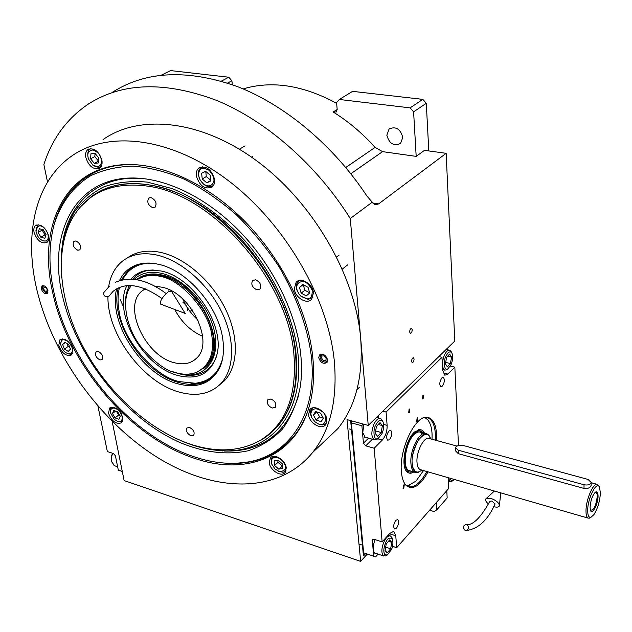 <?xml version="1.0" encoding="UTF-8"?>
<svg xmlns="http://www.w3.org/2000/svg" width="632" height="632" viewBox="0 0 632 632"><rect width="100%" height="100%" fill="white"/><g stroke="black" fill="none" stroke-linecap="round" stroke-linejoin="round"><path stroke-width="0.95" d="M367.263 554.074L360.659 561.406L347.015 419.608L368.243 425.439L350.27 218.514C316.695 164.984 266.712 121.202 217.163 100.622C165.576 81.117 122.679 82.223 88.48 103.956C67.031 118.445 52.164 138.629 43.861 164.51L47.534 182.087M112.164 421.394L124.125 480.565L360.659 561.406M446.784 490.661L447.164 497.921L436.736 509.898L434.089 511.572L429.618 510.206M436.309 502.582L436.736 509.898M243.178 88.907C271.863 80.367 303.012 85.162 336.635 103.316M368.243 425.439L454.787 341.051L446.153 153.323L424.507 150.337L416.188 156.388L413.597 111.856L410.105 107.875L339.329 99.469L336.572 102.574L337.18 109.407L336.24 111.975L333.151 111.99C348.358 121.423 362.334 133.226 375.076 147.398L382.573 151.641L416.188 156.388M409.686 332.013L410.318 333.333C411.44 333.183 412.072 331.974 412.198 329.714L411.574 328.387C410.445 328.545 409.82 329.754 409.686 332.013M411.606 361.346L412.198 362.602C413.312 362.444 413.944 361.243 414.079 358.992L413.486 357.728C412.372 357.894 411.74 359.095 411.606 361.346M446.153 153.323L378.584 203.931L374.989 204.808L372.24 202.208L350.27 218.514M372.24 202.208L366.955 196.078C333.578 145.526 285.214 105.125 237.419 86.584C187.744 69.07 146.174 70.903 112.725 92.075M161.413 75.161L170.616 70.594L228.776 77.222L231.881 80.785L232.386 84.712M231.881 80.785L227.599 83.069M339.329 99.469L352.601 91.348L422.832 99.366L426.284 103.285L428.804 150.93M426.284 103.285L413.597 111.856M228.776 77.222L221.374 81.141M402.782 137.349C400.333 128.81 395.766 126.045 389.083 129.054L386.831 135.224C389.328 143.772 393.918 146.498 400.601 143.385L402.782 137.349M422.832 99.366L410.105 107.875M198.085 320.211C191.488 314.238 186.393 307.176 182.782 299.031M123.675 307.168L120.167 299.536M312.682 356.203C314.515 373.725 313.583 389.652 309.885 403.967C296.519 456.644 247.238 475.801 196.513 458.99C131.274 438.813 67.79 364.727 52.488 291.692C38.402 230.427 61.762 173.136 116.09 165.426C152.596 159.975 200.589 178.793 240.263 216.831C279.865 254.925 307.634 309.277 312.682 356.203M307.105 412.973C303.644 422.05 299.094 429.981 293.461 436.759C276.334 456.217 253.953 465.026 226.335 463.201M321.08 444.509L337.891 428.567C355.729 406.368 363.329 376.348 360.69 338.507C355.603 276.54 313.883 203.52 257.896 161.721C201.877 119.827 139.949 113.602 103.095 139.554M53.783 225.829C58.808 205.811 68.849 190.145 83.914 178.832C93.504 171.841 104.73 167.369 117.591 165.394L128.185 164.47M36.38 287.694C51.429 353.754 98.766 420.09 155.772 456.415C212.605 492.47 277.677 495.156 312.524 452.615C330.236 430.408 337.512 400.064 334.36 361.575C328.411 298.541 285.182 223.594 227.994 180.365C170.774 137.025 108.23 130.081 71.621 156.088C35.352 181.337 24.095 233.737 36.38 287.694M327.621 359.908L326.918 362.539C323.284 364.332 320.543 362.721 318.718 357.696L319.429 355.026C323.07 353.264 325.804 354.892 327.621 359.908M47.945 290.562L47.305 293.501C44.809 294.299 42.81 292.766 41.317 288.919L41.965 285.956C44.461 285.174 46.46 286.707 47.945 290.562M313.472 292.885C312.919 284.068 300.872 276.674 296.171 282.196L294.299 288.737C294.923 297.553 306.97 304.901 311.663 299.252L313.472 292.885M214.525 179.133C211.238 169.052 206 165.363 198.804 168.057C196.726 169.858 195.92 172.536 196.37 176.083C199.712 186.163 204.981 189.798 212.162 186.993C214.153 185.215 214.935 182.593 214.525 179.133M101.894 160.188C98.79 151.127 94.168 147.54 88.014 149.436C85.92 151.088 85.178 153.766 85.802 157.487C88.938 166.548 93.583 170.095 99.722 168.112C101.752 166.485 102.479 163.846 101.894 160.188M48.553 235.554C45.449 227.196 41.167 223.839 35.7 225.474C33.986 226.88 33.449 229.203 34.081 232.426C37.217 240.776 41.507 244.102 46.966 242.404C48.624 241.013 49.162 238.73 48.553 235.554M72.775 349.267C69.552 341.114 65.286 337.907 59.985 339.645L58.784 345.38C62.031 353.525 66.305 356.701 71.598 354.915L72.775 349.267M122.845 417.634C119.488 409.315 115.064 406.131 109.573 408.106L108.522 413.233C111.904 421.544 116.335 424.696 121.818 422.674L122.845 417.634M286.241 467.877C285.632 460.159 273.925 452.915 270.33 457.971L269.248 462.656C269.919 470.358 281.588 477.571 285.19 472.444L286.241 467.877M326.831 419.79C326.349 411.472 313.851 404.038 309.846 409.615L308.566 414.718C309.119 423.029 321.585 430.424 325.599 424.751L326.831 419.79M221.595 450.671L222.48 450.948M196.426 457.529C214.161 463.145 231.012 464.678 246.993 462.134C289.053 455.846 317.975 414.647 311.276 355.697C307.255 326.152 296.487 296.471 278.981 266.665C266.38 247.641 252.081 230.277 236.076 214.556C219.407 200.139 202.193 188.375 184.433 179.259C166.73 171.849 149.658 167.472 133.226 166.137C117.465 166.532 103.269 169.739 90.621 175.759C72.988 186.582 60.625 203.551 54.091 224.692C48.672 245.153 48.585 267.549 53.831 291.881C68.928 364.198 131.843 437.605 196.426 457.529M235.855 463.28L248.495 462.087C263.149 459.646 275.876 453.579 286.675 443.893M123.114 164.675L117.062 165.402M91.632 173.942L84.08 178.738C71.432 188.146 62.299 200.779 56.69 216.626M62.039 293.92C75.366 355.792 125.191 418.384 180.325 442.716C204.247 452.512 226.754 455.222 247.855 450.845C261.087 446.476 272.59 439.248 282.362 429.16C290.894 417.499 296.85 403.453 300.24 387.021C301.82 376.459 301.938 365.13 300.587 353.043C295.934 312.145 272.74 265.282 239.188 230.909C205.558 196.615 164.036 177.118 130.445 178.019C74.679 179.077 48.261 233.832 62.039 293.92M62.22 245.177C67.253 206.893 93.37 179.101 132.546 178.208L142.8 178.508M61.549 277.519L61.28 252.855C63.255 237.861 67.529 224.368 74.086 212.376C81.939 201.49 91.869 192.981 103.861 186.851C116.912 182.285 131.369 180.705 147.24 182.103L172.038 188.557C197.571 198.859 223.041 217.021 245.192 240.99C273.767 274.138 292.9 315.163 297.791 352.356C305.319 414.355 269.327 453.855 222.014 450.695L210.867 449.557M180.152 440.346C194.403 446.579 208.363 450.024 222.014 450.695M298.707 395.134C286.786 433.52 261.917 452.149 224.091 451.035M97.913 192.373C127.482 175.175 174.693 183.264 216.776 216.428C258.82 249.569 290.499 304.561 295.839 351.866C298.936 383.474 292.964 408.185 277.922 426.007L277.432 426.442C292.474 408.627 298.438 383.908 295.326 352.293C289.116 279.455 214.588 193.945 150.345 185.152C126.44 181.289 106.642 185.208 90.953 196.907L80.169 207.17M258.63 441.294L260.005 440.559M271.555 432.478L277.922 426.007M293.801 353.091C287.552 280.466 213.237 195.177 149.184 186.361C115.775 181.518 91.111 190.611 75.2 213.64C53.712 245.974 58.089 298.683 82.373 345.404C106.808 392.14 149.666 431.348 192.539 444.889C217.89 452.694 240.263 451.303 259.673 440.702C285.948 424.838 297.324 395.64 293.801 353.091M119.416 280.695C122.971 273.253 128.47 268.079 135.904 265.171C142.358 262.762 149.666 262.422 157.818 264.16C186.709 269.611 218.759 306.575 222.796 339.25C224.352 350.468 223.27 360.082 219.525 368.108C211.175 383.513 197.366 388.775 178.113 383.885C142.184 374.918 107.93 322.478 116.644 288.808M218.087 370.818L214.517 375.345C205.534 384.082 193.748 386.5 179.156 382.605C143.353 373.71 109.289 321.293 118.287 287.931M120.957 280.252L128.81 269.848L137.341 264.84L140.675 263.797M219.296 385.157L224.471 380.709L220.797 383.671C210.33 393.973 196.568 396.809 179.52 392.164C143.44 382.684 107.574 335.11 107.914 296.874M108.601 286.904C110.292 276.208 114.669 267.826 121.739 261.743C130.69 254.404 142.192 252.121 156.246 254.909C180.523 260.021 207.644 283.381 221.532 311.608C235.467 339.842 234.63 369.199 220.797 383.671M252.05 444.462L261.016 440.156L266.119 436.854L272.052 432.027L277.432 426.442M127.245 258.014C136.046 251.591 147.051 249.695 160.244 252.31C184.489 257.374 211.538 280.64 225.355 308.779C239.212 336.935 238.327 366.236 224.471 380.709M271.002 399.005L267.873 399.693C266.499 403.082 267.928 405.87 272.171 408.043L275.331 407.356C276.682 403.951 275.244 401.17 271.002 399.005M255.597 279.786L252.61 280.505C250.786 284.384 252.215 287.489 256.892 289.812L259.918 289.085C261.711 285.198 260.273 282.101 255.597 279.786M151.072 197.603L148.765 198.1C146.719 202.043 148.054 205.25 152.77 207.738L155.109 207.225C157.139 203.283 155.788 200.075 151.072 197.603M75.935 240.966L73.944 241.329C72.222 244.853 73.51 247.815 77.807 250.225L79.822 249.845C81.528 246.322 80.232 243.36 75.935 240.966M98.276 351.518L96.111 351.882C94.753 355.01 96.04 357.704 99.975 359.948L102.163 359.576C103.506 356.448 102.21 353.762 98.276 351.518M189.616 427.493L186.969 427.967C185.753 431.04 187.096 433.655 191.014 435.811L193.684 435.329C194.893 432.248 193.534 429.642 189.616 427.493M311.592 410.784L310.818 413.802L311.821 417.705L314.997 421.805L318.109 423.748C326.863 428.306 327.629 413.81 321.743 411.361C317.422 408.185 314.041 407.996 311.592 410.784M312.69 407.917L311.331 409.323C310.075 411.495 310.162 414.126 311.592 417.223L311.821 417.705M316.932 423.171L318.765 424.127C322.099 425.407 324.682 425.036 326.507 423.029L326.547 422.982M323.347 418.218L320.582 413.146L315.597 411.551L313.385 415.003L316.134 420.043L321.111 421.655L323.347 418.218M316.134 420.043L319.602 416.859L323.244 418.036M316.94 411.977L319.602 416.859M313.385 415.003L316.766 411.922M297.103 290.349L298.96 294.038L300.887 296.163L307.16 298.794C310.825 299.197 312.485 296.29 312.137 290.088C308.795 283.918 305.414 281.09 302.001 281.603C297.656 282.267 296.021 285.182 297.103 290.349M299.71 280.411L298.122 281.556C296.282 283.618 295.839 286.359 296.787 289.788L298.904 293.998L301.108 296.424L308.266 299.426L312.895 297.34M308.045 287.299L302.878 284.534L299.45 287.465L301.156 293.122L306.283 295.879L309.735 292.987L308.045 287.299M301.156 293.122L304.869 290.222L309.688 292.813M303.218 284.716L304.869 290.222M299.45 287.465L303.091 284.653M203.259 183.794C207.62 186.851 210.938 186.566 213.205 182.917C214.975 180.057 213.648 175.862 209.208 170.34C203.599 167.504 200.281 167.828 199.254 171.304C198.266 173.595 198.519 176.391 200.02 179.685L203.259 183.794M201.063 181.408L203.654 184.244C207.312 187.056 210.551 187.451 213.379 185.437L213.6 185.247M202.39 166.769L200.826 167.646L199.08 169.984C197.966 172.844 198.25 176.036 199.949 179.551L199.949 179.551M205.613 171.327L201.624 173.271L202.232 179.022L206.822 182.845L210.827 180.942L210.235 175.167L205.613 171.327M206.822 182.845L210.772 180.42M202.232 179.022L206.293 176.557L210.756 180.27M205.756 171.446L206.293 176.557M97.589 166.745C101.104 165.821 102.179 162.795 100.82 157.684C99.959 154.295 97.304 151.727 92.872 149.974C88.701 150.74 87.098 153.205 88.077 157.384L88.543 159.066L93.015 165.252L97.589 166.745M92.564 164.905L93.623 165.766L98.845 167.48L101.049 166.65M91.047 148.575L90.052 149.097C88.093 150.629 87.39 153.126 87.943 156.578M90.945 153.813L90.613 158.837L94.31 163.388L98.363 162.945L98.718 157.921L94.998 153.339L90.945 153.813M90.613 158.837L94.824 156.578L98.489 161.097M95.045 153.394L94.824 156.578M94.31 163.388L98.489 161.128M48 238.659C48.759 234.946 47.416 231.352 43.971 227.875C39.998 224.328 37.335 225.434 35.992 231.186C36.925 235.112 38.347 237.75 40.251 239.101L42.123 240.397C45.093 241.661 47.052 241.084 48 238.659M38.228 224.715L37.667 225.047L35.945 230.475M41.87 240.263L42.937 240.911L48.079 241.084M38.133 232.434L40.883 237.213L44.856 238.296L46.089 234.598L43.332 229.803L39.35 228.729L38.133 232.434L42.21 230.111L44.943 234.867L45.915 235.136M40.883 237.213L44.943 234.867M42.391 229.542L42.21 230.111M71.851 346.913C69.899 342.67 67.229 340.3 63.848 339.795C61.896 339.431 60.822 340.972 60.64 344.416C62.054 349.291 64.346 352.3 67.498 353.43L69.172 353.778C72.206 353.414 73.099 351.123 71.851 346.913M62.22 338.799L60.585 343.729M67.284 353.351L70.302 354.252L72.53 353.62M64.361 349.038L68.264 351.408L70.436 349.172L68.683 344.551L64.756 342.181L62.608 344.432L64.361 349.038L68.161 346.47L69.781 347.45M67.055 343.571L68.161 346.47M62.608 344.432L65.388 342.56M274.375 457.394C271.634 458.255 270.804 460.578 271.902 464.362L275.007 468.976L279.344 471.614C285.427 471.124 287.054 468.352 284.226 463.303C281.414 459.022 278.127 457.054 274.375 457.394M272.85 456.47L271.12 459.527L271.792 464.046M278.609 471.353L283.104 472.294L286.043 470.824M282.607 468.312L282.235 463.754L278.017 460.057L274.193 460.926L274.58 465.476L278.775 469.157L282.607 468.312M278.775 469.157L282.417 465.918M274.58 465.476L278.009 462.3L282.188 465.974M277.819 460.096L278.009 462.3M110.719 409.797L110.458 412.791L114.313 419.411L117.726 421.441C124.504 423.993 122.466 412.048 118.476 410.294C114.905 407.529 112.322 407.363 110.719 409.797M111.753 407.134L110.64 408.525L110.395 412.317M117.465 421.354L118.642 421.821L122.671 421.339M120.325 416.275L117.765 411.851L113.831 410.46L112.464 413.478L115.016 417.871L118.942 419.277L120.325 416.275M115.016 417.871L118.65 415.098L119.906 415.548M116.509 411.408L118.65 415.098M112.464 413.478L115.609 411.092M47.779 292.9L47.218 292.845M43.063 285.585L42.684 286.612M48.024 292.11L46.736 292.79C44.769 292.466 43.387 291.052 42.589 288.548L42.573 286.928L43.892 285.711M43.679 288.816C44.461 290.839 45.504 291.644 46.815 291.226L47.155 289.677C46.373 287.655 45.33 286.857 44.019 287.268L43.679 288.816M320.1 356.243L320.527 354.276M325.385 362.199L327.25 362.065M327.645 360.216L325.425 362.191C322.604 361.938 320.827 360.287 320.068 357.238L322.407 354.157M326.215 358.763C325.259 356.132 323.829 355.279 321.917 356.211L321.538 357.601C322.502 360.24 323.932 361.085 325.843 360.153L326.215 358.763M131.069 285.561L128.478 290.12C121.628 304.024 127.656 329.714 140.667 346.455C154.5 362.42 166.35 371.189 176.233 372.785C182.877 374.705 189.324 374.673 195.565 372.698C208.931 366.497 214.39 354.441 211.941 336.532C210.203 312.595 181.092 278.988 159.88 276.35C152.557 274.177 144.902 275.315 136.923 279.755M192.61 373.536L196.536 372.493L205.59 366.75C212.352 359.584 214.84 349.346 213.063 336.05C209.674 309.648 183.959 279.984 160.607 275.41C150.851 273.348 142.769 274.77 136.362 279.668M168.863 289.606L169.013 291.336M174.669 309.435C181.558 322.209 190.872 331.168 202.611 336.295M205.258 367.2L204.863 367.461M130.99 285.561L130.01 287.189M145.21 288.761L141.852 291.107C122.237 306.567 145.455 356.33 174.527 362.752C183.564 365.067 190.864 363.582 196.441 358.297C214.975 342.694 190.848 292.324 161.713 287.149L155.29 286.375M192.104 309.727L190.975 310.747M182.988 302.436C185.895 304.521 187.499 307.199 187.783 310.47M119.503 287.394L119.037 289.377C117.655 296.74 117.718 304.221 119.227 311.837C122.679 339.637 154.627 376.735 179.409 381.61L195.304 383.245C209.334 381.681 218.419 373.48 222.575 358.66M190.959 383.395L196.513 383.284C202.509 382.723 207.762 380.772 212.281 377.43M132.467 267.21L130.16 268.971L122.016 279.992M153.726 263.441C139.554 262.28 129.062 267.786 122.253 279.937M126.819 285.664C112.551 313.598 143.891 367.413 178.406 375.629C198.416 380.29 211.246 373.315 216.895 354.726C225.229 325.456 192.736 276.618 160.733 270.93L148.196 270.164C141.047 271.073 135.287 274.075 130.935 279.162M125.618 298.786L128.778 285.546M132.696 279.249C137.01 274.106 142.737 271.081 149.879 270.172L153.228 269.959M216.255 357.127C210.875 370.526 200.755 376.522 185.911 375.124L180.246 374.057M171.659 371.268L178.042 373.504L184.268 374.737C205.819 377.541 220.284 358.66 214.588 332.116C209.176 305.619 184.149 278.143 161.12 273.253C149.918 270.954 140.936 272.992 134.166 279.383M129.52 285.53C126.929 290.317 125.563 295.902 125.405 302.286L125.586 307.831M205.59 366.75L206.34 366.173C229.985 346.06 198.835 281.256 161.397 274.88C152.257 272.937 144.546 274.083 138.274 278.317M206.34 366.173L203.615 368.551M350.649 420.604L363.392 555.354L363.882 555.52L365.675 553.537L363.629 552.787L351.376 422.871L352 420.975M458.469 445.315L454.835 367.145L450.363 366.086M448.214 477.697L448.775 488.394L396.699 547.683L392.512 546.301M365.683 553.537L375.613 556.887L378.086 554.114M363.629 552.787L375.613 556.887M373.583 556.144L372.374 539.61L374.033 539.262L382.139 541.932L374.176 448.246L365.738 445.837L363.455 443.206L361.891 425.771L351.376 422.871M362.523 423.867L361.891 425.771M438.861 356.582L441.966 357.301L386.081 412.032L382.858 411.179M395.845 520.302C393.515 523.991 393.096 526.891 394.597 528.984L396.462 528.194C398.784 524.505 399.195 521.613 397.694 519.536L395.845 520.302M442.305 386.176C444.612 382.502 444.96 379.563 443.332 377.359L441.871 377.904C439.556 381.578 439.208 384.525 440.828 386.737L442.305 386.176M389.573 439.588C392.085 435.74 392.464 432.667 390.71 430.368L388.909 431.016C386.389 434.856 386.01 437.937 387.756 440.243L389.573 439.588M454.835 367.145L447.93 374.081L443.095 372.92M403.785 488.173L404.251 484.768L403.564 485.044L403.098 488.449L403.785 488.173M417.31 421.299L417.736 417.831L417.096 418.068L416.67 421.544L417.31 421.299M428.03 471.867C420.359 485.676 413.17 490.321 406.479 485.787C403.627 483.101 401.928 478.361 401.375 471.575C399.132 449.312 415.216 415.603 426.869 417.27C432.565 417.91 435.803 423.558 436.586 434.216L436.57 440.504M409.339 412.514L409.757 408.983L409.109 409.22L408.683 412.751L409.339 412.514M423.14 398.642L423.551 395.15L422.942 395.379L422.524 398.871L423.14 398.642M441.966 357.301L442.629 370.147L444.873 375.218L447.93 374.081M386.081 412.032L387.124 425.368L383.663 424.428M374.176 448.246L382.297 440.077C385.623 436.143 387.226 431.245 387.124 425.368M382.139 541.932L389.857 533.337L393.388 531.512M396.699 547.683L395.766 535.786L393.847 531.654M375.068 539.602C372.54 546.759 372.619 551.491 375.29 553.79L377.185 553.814M363.858 424.23L362.776 432.628L365.407 437.881L367.555 437.85M364.49 437.257L364.94 437.115M425.123 417.428L428.046 417.886C432.343 419.877 434.784 425.304 435.385 434.152L435.385 440.18M426.853 471.527C420.351 483.377 413.952 488.346 407.648 486.435L406.479 485.779M382.55 421.094C380.385 419.158 378.062 420.596 375.582 425.423C373.212 428.48 373.014 441.444 378.181 438.489L382.028 433.536C383.798 429.199 384.153 425.368 383.095 422.034L382.55 421.094M382.542 420.699L380.677 418.534C378.307 417.902 376.008 419.869 373.804 424.435C371.047 432.067 371.221 437.178 374.334 439.753L376.806 439.509L378.189 438.482L376.806 439.509M377.628 436.404L381.199 432.493L382.4 425.613L380.022 422.595L376.427 426.489L375.226 433.418L377.628 436.404M381.199 432.493L375.653 430.961M382.4 425.613L378.276 424.491M432.043 439.264L432.091 435.329C432.012 428.709 430.589 423.543 427.84 419.83L424.759 417.507M427.382 419.324L425.249 417.42M406.566 485.834L409.307 485.329M406.186 485.502L408.296 485.526L415.99 481.126L423.511 470.563M424.451 433.015L422.658 430.55L420.343 429.476L414.568 431.956C405.475 439.572 400.396 465.966 406.889 471.709C408.793 473.629 411.108 473.716 413.818 471.97M418.115 429.721L422.982 432.62M412.325 471.535L410.792 472.207L406.7 471.496M422.942 432.604C420.746 430.029 417.965 430.21 414.608 433.157C403.311 442.598 401.099 476.038 411.906 471.669L410.792 472.207M412.317 471.535L411.906 471.669M420.738 432.012L417.839 431.972L414.632 433.994C405.554 441.571 401.644 468.431 409.228 470.635L410.113 470.895M422.144 433.797L419.869 431.774M351.171 420.746L363.882 555.52M448.286 477.713L450.047 481.544L452.583 480.794M450.189 478.266C450.687 480.383 451.611 481.134 452.97 480.533L454.305 479.459M384.92 554.691L387.219 555.03L391.421 549.595C392.883 546.68 393.262 543.212 392.551 539.199C389.739 536.923 387.361 538.259 385.425 543.212C383.49 548.418 383.324 552.25 384.92 554.691M392.03 537.84L390.568 536.007C388.285 535.367 386.01 537.469 383.743 542.311C381.475 548.355 381.286 552.771 383.166 555.56L385.828 555.947L387.021 555.157M389.581 539.949L386.207 544.049L385.07 550.543L387.298 552.889L390.647 548.774L391.785 542.327L389.581 539.949M391.785 542.327L388.506 541.253M390.647 548.774L385.67 547.122M451.793 352.861C450.031 350.831 448.056 351.992 445.892 356.337C443.775 359.087 443.467 371.569 447.906 368.867L451.098 364.601C452.82 360.106 453.104 356.29 451.967 353.17L451.793 352.861M451.327 351.85L449.818 350.278C447.906 349.836 446.058 351.55 444.264 355.405C441.705 362.808 441.847 367.706 444.683 370.107L446.603 369.862L447.646 369.064M447.353 366.923L450.426 363.542L451.572 357.127L449.66 354.054L446.571 357.42L445.418 363.882L447.353 366.923M450.426 363.542L445.678 362.42M451.572 357.127L447.669 356.219M97.96 406.21L107.353 451.556L113.507 453.579L115.403 455.783L118.318 470.089L122.276 471.425M122.284 471.488L118.318 470.089M111.208 460.649L111.35 456.509L112.551 453.263M114.574 465.729L111.279 461.242L111.485 456.794L112.725 453.326M593.89 514.638C597.714 508.515 599.887 501.271 600.392 492.889L599.46 487.051C596.584 480.557 587.562 498.364 587.689 510.514C587.728 515.538 588.819 517.798 590.959 517.292L593.89 514.638M455.609 448.017L455.759 451.106L458.334 453.689L584 488.425C586.986 488.844 589.237 488.181 590.746 486.45L591.133 485.305M427.998 434.579L426.45 433.56C420.075 430.052 409.607 450.008 410.926 463.501C411.313 468.273 412.657 471.203 414.94 472.294L417.412 472.483M430.692 438.9L428.464 434.927C422.603 428.686 410.745 449.233 412.151 463.572C412.649 469.165 414.371 472.128 417.31 472.475L422.168 470.168M599.436 487.011L597.572 484.46C593.661 481.868 585.88 499.478 585.998 510.861C585.99 514.914 586.693 517.324 588.108 518.106L589.538 518.153L590.904 517.324M598.062 496.136C598.014 492.296 597.082 491.001 595.257 492.249C592.334 495.575 590.612 500.552 590.091 507.18L590.327 509.779C591.584 516.131 598.117 504.518 598.062 496.136M594.341 493.229L595.699 492.447C596.734 492.51 597.248 493.853 597.24 496.468C596.039 505.632 593.859 510.19 590.715 510.158L590.185 508.997M590.952 501.2L591.173 500.347M456.146 446.579L458.935 445.204L462.569 445.307L588.013 479.427L591.173 482.437C590.304 484.657 587.926 485.431 584.039 484.768L458.168 450.182L455.601 447.804L456.146 446.579M465.184 530.422L466.021 530.54C469.284 528.992 469.513 527.025 466.724 524.647L465.926 524.536C462.64 526.053 462.395 528.02 465.184 530.422M495.038 504.012L491.933 501.018L489.839 501.326C481.071 517.087 473.471 524.876 467.048 524.694M493.671 506.635L493.868 506.698C497.281 507.583 499.13 507.148 499.414 505.41C498.79 502.598 496.002 500.283 491.064 498.474L485.874 498.853C485.092 500.173 485.961 501.863 488.473 503.925M109.154 295.887L108.514 296.598C104.912 297.056 103.356 295.689 103.853 292.49L109.462 286.146M160.844 304.19L160.567 304.087C159.809 301.045 162.345 296.969 168.175 291.858L171.47 291.21L185.231 313.448L160.567 304.087M337.18 109.486L333.151 111.99M375.076 147.398L345.775 167.504M382.573 151.641L350.823 173.737M372.683 202.951L378.584 203.931M395.766 535.786L389.486 533.748M372.177 540.463L373.37 539.151M382.297 440.077L377.81 438.821M372.398 439.216L365.738 445.837M368.575 438.142L363.455 443.206M378.118 415.801L378.292 417.886M430.582 438.869C428.796 432.383 424.728 432.794 418.368 440.093C413.407 450.142 411.369 457.939 412.23 463.485L413.052 467.996L415.35 471.591L418.313 472.262L422.058 470.137M456.802 446.026L429.42 438.553C424.333 435.748 415.99 451.738 417.009 462.537C417.31 466.377 418.376 468.731 420.201 469.608L420.904 469.805M584.039 484.768L584 488.425M458.168 450.182L458.334 453.689M389.083 129.054L390.394 128.162M117.591 165.394L116.09 165.426M337.891 428.567L312.524 452.615M319.429 355.026L320.005 354.536M297.553 281.137L296.171 282.196M200.17 167.243L198.804 168.057M89.065 148.883L88.014 149.436M36.498 225.024L35.7 225.474M60.656 339.194L59.985 339.645M110.229 407.608L109.573 408.106M271.175 457.197L270.33 457.971M310.897 408.675L309.846 409.615M246.993 462.134L248.495 462.087M132.546 178.208L130.445 178.019M130.168 268.971L128.81 269.848M137.341 264.84L135.904 265.171M259.681 440.694L261.016 440.156M267.873 399.693L268.363 399.266M252.61 280.505L253.242 280.047M148.765 198.1L149.342 197.761M73.944 241.329L74.379 241.076M359.221 387.495L356.977 389.573M318.109 423.748L318.765 424.127M347.877 264.697L342.323 269.074M339.1 255.075L336.659 256.955M244.987 145.866L239.425 149.207M252.516 156.578L251.591 157.147M93.015 165.252L93.623 165.766M42.123 240.397L42.937 240.911M67.498 353.43L68.398 353.857M279.344 471.614L280.166 471.97M117.726 421.441L118.642 421.821M46.736 292.79L47.74 292.9M325.425 362.191L326.396 362.247M195.565 372.698L196.536 372.493M141.852 291.107L145.297 288.792M190.027 311.418L191.622 310.273M195.304 383.245L196.513 383.292M149.879 270.172L148.196 270.164M184.268 374.737L185.911 375.124M425.763 417.412L426.869 417.27M428.046 417.886L426.482 417.476M348.975 428.844L351.495 429.547M364.174 436.902L374.334 439.753M376.482 417.397L380.116 418.384M383.095 422.034L382.478 420.549M408.296 485.526L407.506 485.771M418.384 429.697L419.482 429.452M448.396 481.063L450.047 481.544M452.97 480.533L451.659 481.426M387.219 555.03L385.828 555.947M359.774 544.294L362.428 545.179M388.159 535.225L390.11 535.857M374.223 552.818L383.806 556.034M392.551 539.199L391.974 537.706M442.605 369.609L444.683 370.107M446.176 349.449L449.376 350.183M447.906 368.867L446.603 369.862M451.967 353.17L451.288 351.771M117.639 466.764L114.005 465.539M414.94 472.294L409.228 470.635M426.45 433.56L419.853 431.767M417.31 472.475L416.204 472.594M588.108 518.106L420.77 469.766M597.572 484.46L591.165 482.714M590.952 517.292L589.538 518.153M594.68 492.921L595.257 492.249M590.193 509.06L590.327 509.779M595.162 492.597L595.699 492.447M591.125 485.558L591.173 482.437M466.021 530.54C478.061 529.182 487.754 520.294 495.109 503.878M494.406 491.04L486.261 498.498M500.789 492.881L499.414 505.41M108.925 296.242L113.049 291.384C125.089 281.73 141.394 284.123 161.982 298.549M115.498 282.251C130.611 275.908 147.493 279.668 166.129 293.54"/></g></svg>
